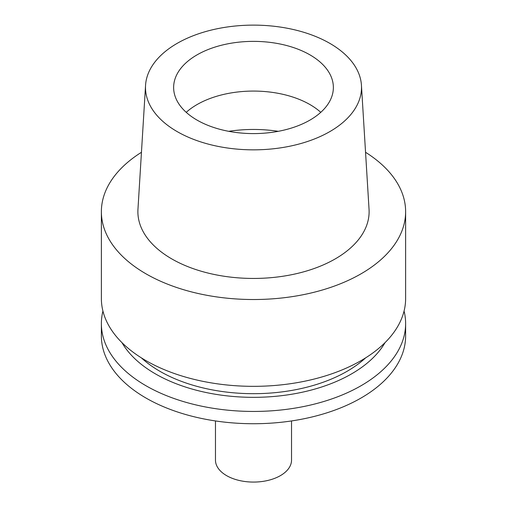 <?xml version="1.0" encoding="UTF-8"?>
<svg xmlns="http://www.w3.org/2000/svg" width="507" height="507" viewBox="0 0 507 507"><rect width="100%" height="100%" fill="white"/><g stroke="black" fill="none" stroke-linecap="round" stroke-linejoin="round"><path stroke-width="0.76" d="M177.127 43.387A108.01 62.361 180 0 1 293.065 29.457A108.01 62.361 180 0 1 361.44 85.277A108.01 62.361 180 0 1 329.873 131.579A108.01 62.361 180 0 1 210.411 144.666A108.01 62.361 180 0 1 145.56 85.277A108.01 62.361 180 0 1 177.127 43.387M197.027 54.876A79.865 46.112 0 0 0 173.635 87.483A79.865 46.112 0 0 0 222.934 130.084A79.865 46.112 0 0 0 309.973 120.089A79.865 46.112 0 0 0 333.365 87.483A79.865 46.112 0 0 0 284.066 44.882A79.865 46.112 0 0 0 197.027 54.876M145.56 85.277L137.955 209.334A115.615 66.753 0 0 0 207.376 272.899A115.615 66.753 0 0 0 335.254 258.893A115.615 66.753 0 0 0 369.045 209.334L361.44 85.277M365.547 152.29A152.125 87.831 180 0 1 405.625 211.692A152.125 87.831 180 0 1 361.066 273.799A152.125 87.831 180 0 1 195.284 292.837A152.125 87.831 180 0 1 101.375 211.692A152.125 87.831 180 0 1 141.453 152.29M101.375 211.692L101.375 298.515A152.125 87.831 0 0 0 195.284 379.654A152.125 87.831 0 0 0 361.066 360.616A152.125 87.831 0 0 0 405.625 298.515L405.625 211.692M141.377 357.872A132.346 76.411 0 0 0 347.086 371.301A132.346 76.411 0 0 0 365.623 357.872M385.035 342.631A138.677 80.068 180 0 1 351.56 373.887A138.677 80.068 180 0 1 121.965 342.631M404.066 311.064A152.125 87.831 180 0 1 405.625 323.612A152.125 87.831 180 0 1 361.066 385.719A152.125 87.831 180 0 1 195.284 404.757A152.125 87.831 180 0 1 101.375 323.612A152.125 87.831 180 0 1 102.934 311.064M101.375 323.612L101.375 335.907A152.125 87.831 0 0 0 195.284 417.046A152.125 87.831 0 0 0 361.066 398.008A152.125 87.831 0 0 0 405.625 335.907L405.625 323.612M186.227 112.332A79.865 46.112 180 0 1 197.027 104.581A79.865 46.112 180 0 1 320.773 112.332M215.469 420.943L215.469 460.115A38.031 21.959 0 0 0 238.949 480.402A38.031 21.959 0 0 0 280.39 475.642A38.031 21.959 0 0 0 291.531 460.115L291.531 420.943M228.714 131.319A96.983 55.992 180 0 1 278.286 131.319"/></g></svg>
